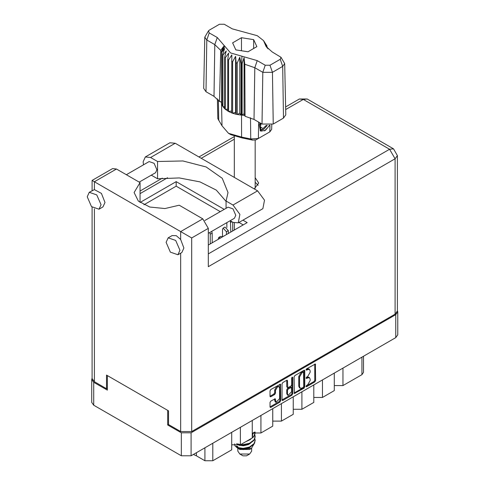 <?xml version="1.0" encoding="UTF-8"?>
<svg xmlns="http://www.w3.org/2000/svg" width="485" height="485" viewBox="0 0 485 485"><rect width="100%" height="100%" fill="white"/><g stroke="black" fill="none" stroke-linecap="round" stroke-linejoin="round"><path stroke-width="0.73" d="M279.008 386.697L278.22 386.242L276.753 386.387L274.686 389.976L275.474 390.431L277.541 386.842L279.008 386.697L279.615 388.036L279.615 398.634L276.08 402.368L275.244 398.761L270.788 401.071L270.012 402.411L270.012 406.927L270.242 407.43L270.788 407.376L279.924 402.101L280.7 400.755L280.475 384.162L270.788 389.491L270.012 390.831L270.012 396.287L270.242 396.791L270.788 396.736L274.698 394.475L275.474 393.135L275.474 390.431M292.2 377.13L292.74 377.439L292.2 377.13L291.655 378.07L291.655 384.866L290.885 386.205L287.738 387.757L287.514 380.725L287.29 380.228L286.738 380.282L287.514 380.725M294.098 376.93L294.322 393.523L304.01 388.194L304.78 386.854L304.78 370.758L304.556 370.255L304.01 370.31L294.868 375.584L294.098 376.93M397.773 311.849L397.773 334.808L395.742 337.633L191.096 455.785L181.311 455.785L93.738 405.224L91.713 402.404L91.713 379.446L93.738 382.271L107.349 390.128L107.349 375.548L167.701 410.395L167.701 424.969L181.311 432.826L191.096 432.826L395.742 314.674L397.773 311.849L397.403 310.564M307.648 384.841L306.581 385.454L306.199 386.745L306.581 386.709L314.813 381.956L315.583 380.616L315.359 364.017L306.581 368.824L306.199 370.116L309.4 369.285L310.127 370.892L310.127 372.231L307.648 376.524L306.581 377.142L306.199 378.427L309.4 377.603L310.127 379.209L310.127 380.549L307.648 384.841M282.052 399.955L291.176 394.693L291.964 395.148L292.74 393.808L292.74 377.439M291.964 395.148L282.828 400.422L282.282 400.477L282.052 399.973L282.052 383.877L282.828 382.538L286.738 380.282M168.531 424.49L167.701 424.969M92.083 378.154L91.713 379.446M342.962 368.103L342.962 385.593L361.901 374.662L361.901 357.172M334.286 373.117L334.286 390.607L322.452 397.439L313.771 397.439M342.962 385.593L334.286 385.593M322.452 379.943L322.452 397.439M313.771 384.957L313.771 402.447L301.937 409.279L293.261 409.279M301.937 391.789L301.937 409.279M293.261 396.797L293.261 414.293L281.427 421.125L281.427 403.629M272.746 408.643L272.746 426.133L260.912 432.966L260.912 415.475M272.746 421.125L281.427 421.125M252.236 420.483L252.236 437.973L240.402 444.806L240.402 427.315M252.236 432.966L260.912 432.966M231.721 432.329L231.721 449.819L212.788 460.75L204.9 460.75L204.9 447.813M231.721 444.806L240.402 444.806M196.401 452.723L196.401 455.839L204.9 460.75M363.532 356.226L363.532 372.383L361.901 374.662M196.401 455.839L193.376 454.469M309.4 377.603L308.612 377.148L306.859 377.324L307.648 377.779M306.102 377.76L306.859 377.324M309.4 369.285L308.612 368.83L306.859 369.006L307.648 369.461M306.102 369.443L306.859 369.006M306.102 386.072L314.025 381.501L314.795 380.161L314.795 364.083M294.098 393.008L303.222 387.739L303.992 386.399L303.992 370.316M303.155 387.436L303.701 386.496L303.537 372.013L302.034 372.704L299.554 376.997L299.554 386.654L300.282 388.255L302.034 388.085L303.155 387.436M303.537 372.013L302.367 371.601L303.155 372.056M300.282 388.255L299.494 387.8L298.766 386.193L298.766 376.536L301.246 372.244L302.367 371.601M286.726 380.288L286.726 386.8L287.738 387.757M291.952 377.342L291.952 393.347L292.74 393.808M287.514 394.026L288.12 395.372L291.655 391.637L291.43 387.4L288.29 388.952L287.514 390.298L287.514 394.026L286.726 393.571L287.332 394.911L288.12 395.372M291.43 387.4L290.097 387L290.885 387.454M286.726 393.571L286.726 389.837L287.502 388.497L290.097 387M291.176 394.693L291.952 393.347M276.08 402.368L275.292 401.913L274.686 400.568L274.686 398.822L275.474 399.258M270.788 396.736L270.012 396.269L273.91 394.02L274.686 392.68L274.686 389.976M270.788 407.376L270.012 406.909L279.136 401.641L279.912 400.301L279.912 384.223M143.524 164.827L143.124 161.808L145.324 156.958L150.623 157.479L175.237 143.269L169.938 142.748L145.324 156.958M179.929 250.29L175.667 240.463L168.143 237.85L166.125 242.318L170.387 252.139L177.91 254.758L179.929 250.29M177.91 254.758L181.851 252.479L183.876 248.011L180.681 239.444L176.219 235.668L172.09 235.571L168.143 237.85M101.038 204.737L96.776 194.915L89.252 192.296L87.227 196.771L91.489 206.592L99.013 209.211L101.038 204.737M99.013 209.211L102.959 206.931L104.978 202.463L101.401 193.406L94.369 189.611L89.252 192.296M254.285 188.907L258.687 183.033L255.171 177.692M255.171 182.245L258.117 185.312M126.373 174.733L149.15 161.584L154.091 163.299L156.891 169.756L155.564 172.696L139.207 182.136M204.858 220.517L228.041 207.131L232.988 208.853L235.789 215.304L234.461 218.244L208.295 233.352M226.058 201.384L216.34 190.138L199.911 181.899L179.262 177.91L157.552 178.789L151.278 175.17M157.552 178.789L157.552 161.481L150.623 157.479M143.899 204.815L176.182 186.179L176.182 181.62L140.032 202.494L140.032 182.615L116.461 169.004L112.556 168.616L92.083 180.438L191.727 237.965L191.727 431.553L180.681 431.553L168.531 424.539L168.531 410.874L106.518 375.069L106.518 388.734L94.369 381.719L92.083 378.536L92.083 207.18M180.681 239.444L180.681 231.587L202.772 218.838L179.195 205.228L164.936 208.568L149.78 207.034L138.334 201.093L134.09 192.557L140.032 182.615M202.772 218.838L208.295 228.399L208.295 266.665L395.111 158.801L397.403 155.612L397.403 310.94L395.111 314.128L191.727 431.553M106.518 388.734L107.349 388.261M176.182 181.62L224.203 209.35M242.955 220.172L247.186 222.615L208.295 245.07M176.182 186.179L220.257 211.624M239.008 222.451L243.24 224.894M226.058 208.277L226.058 201.032L232.988 205.034L239.911 214.376L238.287 222.87L232.988 222.342L230.169 220.717M232.988 205.034L257.602 190.823L264.525 200.166L262.9 208.659L238.287 222.87M226.058 201.032L228.023 192.557L222.245 178.274L206.095 166.955L182.93 160.941L157.552 161.481M257.602 190.823L175.237 143.269M226.44 234.594L226.44 231.684L223.07 228.126L222.494 229.405L222.494 236.85M228.332 233.503L228.332 230.587L224.967 227.035L223.07 228.126M230.775 232.091L230.436 220.875M226.834 222.645L226.834 227.513M232.673 230.999L232.673 222.16M210.266 243.937L210.266 234.188L209.811 232.473M212.157 242.839L212.157 233.097L211.702 231.381M220.614 237.959L218.729 237.468L218.153 239.378M222.512 236.862L220.626 236.371L218.729 237.468M237.826 448.14L237.826 451.183L239.851 454.008L243.003 455.833L246.477 455.833L249.636 454.008L251.66 451.183L251.66 448.279M243.003 455.833L239.851 454.008L249.636 454.008M237.983 448.195L239.851 449.456L249.636 449.456L251.369 448.449L254.831 442.69M236.565 443.781L243.112 445.097L249.478 443.751L254.037 440.362L255.171 436.815M254.898 434.924L255.171 436.579L254.037 439.889L249.478 443.278L243.112 444.618L240.881 444.533M239.147 444.248L238.177 443.987M252.236 434.584L254.437 432.147M254.079 432.232L252.236 434.111M255.171 440.616L254.037 444.157L249.478 447.546L243.112 448.892L237.365 447.958L234.922 445.794L237.365 447.485L243.112 448.413L249.478 447.073L254.037 443.684L255.171 440.374L254.898 438.719M255.171 433.02L254.037 436.567L249.478 439.956L247.732 440.574M255.116 432.032L254.037 436.094L252.236 437.906M251.757 438.252L250.163 439.174M239.141 449.049L251.369 448.449M238.753 444.63L238.45 444.969M237.826 447.443L237.826 446.63L238.02 447.576M236.237 446.915L236.825 445.879L237.377 447.491M234.661 443.866L234.922 445.794M252.655 435.397L252.236 437.264M250.399 439.531L245.889 441.641M250.399 447.121L248.332 448.389L243.5 449.589L239.238 449.104M252.655 434.445L252.236 436.318M238.687 447.934L236.825 445.879M250.399 443.326L248.332 444.593L243.5 445.794L239.141 445.272L237.31 444.139M281.009 57.272L284.689 63.571L285.786 114.836L283.47 118.122L282.694 66.403L272.443 72.326L262.803 72.326L254.783 67.694L244.773 64.281L245.046 116.261L254.007 119.413L262.027 124.045L262.803 72.326L265.253 65.245L269.987 65.245L280.245 59.322L281.009 57.272L272.224 51.956L266.107 46.493L263.525 40.649L257.268 35.684L232.248 28.882L224.228 24.25L219.493 24.25L209.241 30.173L208.477 30.852L209.241 32.907L217.262 37.533L230.539 52.944L257.232 60.613L265.253 65.245M269.987 65.245L272.443 72.326L273.213 124.045L283.47 118.122M273.213 124.045L262.027 124.045M244.743 115.472L244.052 113.714L242.124 115.139L244.743 115.472L245.046 116.261M228.574 60.001L227.786 59.546L227.786 111.016L228.574 111.477L228.574 60.001L231.812 54.944L231.66 112.908L232.6 113.254L235.577 112.362L236.153 114.272L237.201 114.49L239.772 113.254L241.021 115.042L241.021 63.571L241.518 63.614L241.979 56.23M231.66 61.437L232.6 61.783L232.6 113.254L236.153 114.272L236.153 62.801L237.201 63.02L237.201 114.49L241.021 115.042L241.518 115.084L241.518 63.614L242.124 63.662L242.124 115.139L241.524 115.084L241.585 137.079L250.769 138.977L258.408 138.449L269.848 131.847L271.673 129.35L271.77 124.706M237.201 63.02L239.772 57.224L241.021 63.571M221.609 52.362L221.609 103.832L221.609 52.362L224.707 48.524L222.56 54.569L222.942 55.175L226.246 50.949L224.7 57.224L225.301 57.763L228.653 53.126L227.786 59.546M232.6 61.783L235.577 56.339L236.153 62.801M224.7 57.224L224.7 108.695L225.301 109.234L225.301 57.763M222.56 54.569L222.56 106.039L222.942 106.645L222.942 55.175M266.538 45.257L264.774 42.789L268.041 48.833M266.926 46.421L266.926 45.857M221.439 101.759L219.487 101.504L214.03 96.333L214.806 44.614L206.786 39.982L204.791 37.151L208.477 30.852M209.241 32.907L206.786 39.982L206.01 91.707L214.03 96.333M206.01 91.707L203.694 88.415L204.791 37.151M217.389 98.819L217.813 118.649L222.003 125.773L228.508 133.326L241.585 137.079L242.057 137.916L230.921 134.715L228.508 133.326M231.66 112.908L228.574 111.477L231.66 110.998M227.786 111.016L225.301 109.234L227.786 109.174M224.7 108.695L222.942 106.645L224.7 106.821M222.56 106.039L221.609 103.832L222.56 104.051M269.648 125.227L265.501 130.289L261.063 131.15L260.433 130.889L259.299 125.118L259.96 122.85M269.848 131.847L267.441 133.236L269.848 131.847L269.951 125.178M258.657 122.099L258.408 138.449L256.001 139.844L252.546 140.08L242.057 137.916M220.851 101.686L221.439 103.196M235.862 49.876L247.993 51.749L256.874 46.627L253.625 39.618L241.488 37.739L232.606 42.868L235.862 49.876M219.487 101.504L220.717 50.392L214.806 44.614L217.262 37.533M284.689 63.571L282.694 66.403L280.245 59.322M267.247 47.991L265.58 45.263L268.041 48.706M244.052 113.714L244.052 57.685L244.773 64.281M244.052 57.685L242.124 63.662M220.717 50.392L223.906 46.057L221.439 51.725M235.577 112.362L235.577 56.339M239.772 113.254L239.772 57.224M241.488 50.749L241.488 37.739M253.625 48.5L253.625 39.618M260.403 130.871L261.063 131.15M259.299 125.118L260.002 122.875M264.537 130.877L268.429 126.749L269.266 125.282M260.215 122.996L260.742 129.647L263.791 129.265L267.259 125.379M260.093 130.659L263.791 129.265M261.057 123.487L260.396 127.252L263.009 128.531L266.356 125.324M260.433 127.046L263.009 128.531M395.742 337.633L395.742 314.674M191.096 432.826L191.096 455.785M93.738 382.271L93.738 405.224M181.311 455.785L181.311 432.826M212.788 443.26L212.788 460.75M306.041 378.076L306.581 378.391M306.041 369.764L306.581 370.073M314.813 364.071L315.583 364.52M314.795 380.161L315.583 380.616M314.025 381.501L314.813 381.956M306.041 386.393L306.581 386.709M304.01 370.31L304.78 370.758M303.992 386.399L304.78 386.854M303.222 387.739L304.01 388.194M294.098 393.02L294.868 393.468M301.246 372.244L302.034 372.704M298.766 376.536L299.554 376.997M298.766 386.193L299.554 386.654M282.052 399.973L282.828 400.422M286.726 386.8L287.514 387.254M287.502 388.497L288.29 388.952M286.726 389.837L287.514 390.298M274.686 400.568L275.474 401.028M274.686 392.68L275.474 393.135M273.91 394.02L274.698 394.475M279.924 384.217L280.7 384.66M279.912 400.301L280.7 400.755M279.136 401.641L279.924 402.101M180.681 431.553L180.681 253.158M116.461 169.004L94.369 181.76L94.369 189.611M94.369 208.859L94.369 381.719M208.295 253.91L389.588 149.241L303.283 99.407L285.677 109.574M234.31 139.225L201.269 158.304M167.555 177.771L140.032 193.654M395.111 314.128L395.111 158.801L389.588 149.241L393.493 148.853L307.187 99.019L299.378 99.019L303.283 99.407L307.187 99.019M208.295 228.399L191.727 237.965M226.44 231.684L228.332 230.587M230.775 222.342L231.885 221.706M210.266 234.188L212.157 233.097M257.232 60.613L254.783 67.694L254.007 119.413M222.003 125.773L221.536 103.541L221.536 52.071L224.846 46.342M264.634 43.153L267.95 48.355M252.546 140.08L250.769 138.977L250.527 117.776M218.347 99.849L218.723 120.474M397.403 155.612L393.493 148.853M299.378 99.019L285.616 106.961M234.31 136.588L198.983 156.982M162.281 178.171L140.032 191.017M92.083 180.438L92.083 190.666M255.171 188.38L255.171 140.171M255.171 437.058L255.171 436.579M255.171 440.853L255.171 440.374M255.171 433.257L255.171 432.784M234.31 230.054L234.31 222.973M234.31 177.377L234.31 136.279M263.525 40.649L266.659 45.432"/></g></svg>
